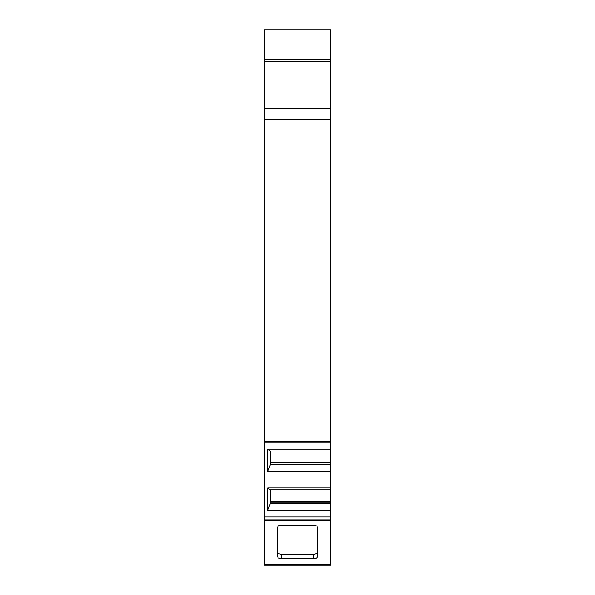 <?xml version="1.0" encoding="UTF-8"?>
<svg xmlns="http://www.w3.org/2000/svg" width="595" height="595" viewBox="0 0 595 595"><rect width="100%" height="100%" fill="white"/><g stroke="black" fill="none" stroke-linecap="round" stroke-linejoin="round"><path stroke-width="0.89" d="M264.433 29.75L330.567 29.75L264.433 29.75L264.433 61.307L330.567 61.307L330.567 450.973L270.271 450.973L267.668 449.113L330.567 449.113M330.567 450.973L330.567 565.25L264.433 565.25L264.433 119.461L330.567 119.461M264.433 61.307L264.433 119.461M330.567 519.866L264.433 519.866M330.567 29.75L330.567 61.307M277.404 552.056L278.542 553.648L281.294 554.302L314.145 554.287L316.748 553.462L317.596 552.056M264.433 59.574L330.567 59.574L264.433 59.574M330.567 510.473L267.668 510.473L267.668 487.937L330.567 487.937M330.567 471.649L267.668 471.649L267.668 449.113M330.567 464.747L270.271 464.747L270.271 450.973M330.567 503.578L270.271 503.578L270.271 489.797L267.668 487.937M270.271 464.747L267.668 471.649M330.567 464.078L270.271 464.078M270.271 503.578L267.668 510.473M330.567 502.901L270.271 502.901M330.567 489.797L270.271 489.797M264.433 565.25L330.567 565.25M277.404 527.356L277.404 556.548L278.252 557.954L281.294 558.794L313.706 558.794L315.774 558.452L317.209 557.522L317.596 556.548L317.596 527.356L316.748 525.958L313.706 525.11L280.855 525.125L278.542 525.764L277.404 527.356M264.433 108.231L330.567 108.231M330.567 441.929L264.433 441.929M330.567 442.94L264.433 442.94M330.567 516.988L264.433 516.988M330.567 462.479L270.271 462.479M330.567 501.302L270.271 501.302M330.567 564.729L264.433 564.729M264.433 520.387L330.567 520.387M281.294 558.794L281.294 554.302M313.706 558.794L313.706 554.302"/></g></svg>
